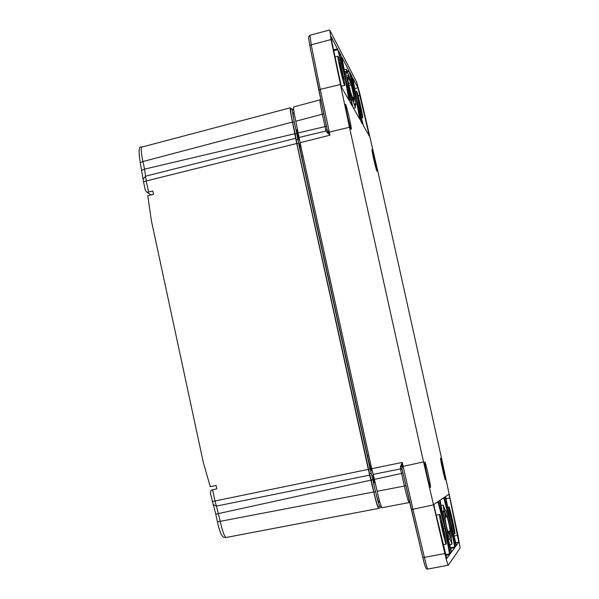 <?xml version="1.0" encoding="UTF-8"?>
<svg xmlns="http://www.w3.org/2000/svg" width="599" height="599" viewBox="0 0 599 599"><rect width="100%" height="100%" fill="white"/><g stroke="black" fill="none" stroke-linecap="round" stroke-linejoin="round"><path stroke-width="0.9" d="M351.134 129.279L351.299 129.339C351.942 128.433 345.833 102.309 345.458 104.391C344.852 105.065 350.086 128.021 351.134 129.279M376.876 171.059L376.981 171.097C377.482 170.498 372.271 147.96 372.009 149.57C371.53 150.005 376.105 170.176 376.876 171.059M362.081 121.874L362.522 124.098L360.658 120.826L357.536 104.248L362.081 121.874L361.354 122.046M339.116 53.266L338.667 50.937L340.876 55.168L344.066 72.322L339.116 53.266M351.643 103.44L352.092 105.776L350.003 102.107L346.761 84.661L351.643 103.44L350.864 103.62M350.378 74.725L349.943 72.516L351.913 76.283L354.982 92.598L350.378 74.725M331.988 42.372L341.452 87.08L349.007 100.325L344.792 76.777L337.836 49.71L331.254 36.764L331.988 42.372M357.94 87.813L369.388 136.16L363.398 125.64L356.824 99.988L352.826 78.057L357.94 87.813L354.69 88.57M346.035 80.199L341.902 57.16L348.977 70.675L356.098 98.655L359.767 119.238L353.081 107.513L346.035 80.199M445.439 479.956L445.461 479.926C445.985 479.35 440.857 456.55 440.565 458.145C440.048 458.632 445.005 480.802 445.439 479.956M430.441 487.399L430.471 487.354C431.153 486.478 425.193 460.039 424.781 462.099C424.107 462.847 429.827 488.447 430.441 487.399M451.586 551.934L444.81 525.892L440.213 500.876L440.13 500.21L443.709 497.791L443.896 498.361L442.384 498.69M448.681 521.25L449.782 521.01L443.896 498.361M449.782 521.01L450.193 522.867L449.1 523.107M450.493 547.868L454.678 546.962L450.193 522.867M454.678 546.962L454.768 547.628L450.658 548.519M451.594 551.934L454.761 547.628L450.658 548.512M456.49 545.27L450.553 522.508L445.753 497.095L445.671 496.466L448.876 494.302L449.797 497.889L446.053 498.705M456.498 545.27L458.789 542.155L449.797 497.889M443.065 526.581L444.413 526.289L437.929 501.7L433.863 504.448L434.672 508.821L446.794 558.448L449.647 554.584L445.723 555.43L449.647 554.584M444.413 526.289L444.847 528.258L443.515 528.55M445.544 554.741L449.55 553.873L444.847 528.258M449.55 553.873L449.647 554.577M454.409 543.592L455.584 543.338L456.079 545.839L455.195 547.044L451.564 528.325M455.584 543.338L451.676 528.296M456.079 545.839L454.918 546.093L456.079 545.839M443.208 520.067L438.475 501.333L439.599 500.569L440.228 503.115L438.857 503.415M443.335 520.044L440.228 503.115M450.126 553.918L446.307 534.031M449.28 550.196L450.598 549.912L446.435 534.001M450.598 549.912L451.129 552.57L449.812 552.855L451.129 552.57L450.134 553.918M448.644 515.155L444.196 497.469L445.199 496.788L445.791 499.192L444.57 499.454M448.756 515.133L445.791 499.192M423.545 461.934L349.442 127.273L331.015 39.541L329.809 30.22L356.675 82.1L360.126 94.792L378.523 174.369L441.238 456.902L458.175 536.517L460.099 548.025L448.299 565.209C447.842 565.142 446.689 561.256 444.84 553.551L423.545 461.934L403.112 466.351L412.951 509.285L433.369 504.912M340.292 84.534L320.248 89.363L329.038 130.814L329.315 132.087L349.442 127.273M327.601 133.225L328.394 132.349L329.997 135.179L329.315 132.087L328.394 132.349L327.106 129.362L325.834 131.039L329.997 135.179L300.054 142.689L371.709 468.673L402.243 462.428L400.491 466.531L400.439 468.935L373.207 474.378L371.709 468.673M444.84 553.551L424.399 557.399C426.263 565.164 427.454 569.035 427.986 569.02L448.209 565.224M309.983 35.229L311.21 44.813L331.015 39.541M327.106 129.369L318.863 90.367L320.248 89.363L311.21 44.813L309.84 45.838L318.863 90.329M409.087 502.568L382.057 507.72C381.106 506.964 379.466 501.483 377.138 491.27L373.207 474.378M300.054 142.689L295.794 121.238C294.094 113.338 293.368 108.584 293.637 106.974L293.832 106.922M299.148 137.456L325.834 131.039M402.243 462.428L401.966 466.599L403.112 466.351L402.243 462.428M402.139 469.302L422.744 557.265L424.399 557.399L412.951 509.285L411.296 509.18L402.131 469.294L401.966 466.599L400.649 466.059M425.979 567.687C425.5 567.65 424.429 564.183 422.752 557.287M402.131 469.294L400.297 468.478M375.259 482.734L373.604 483.123C376.187 495.156 378.014 501.498 379.085 502.134L379.788 501.977M375.266 482.757L373.604 483.123M409.124 502.561C408.338 501.902 406.758 496.399 404.385 486.051L377.138 491.27M295.794 121.238L322.329 114.237C320.555 105.918 319.784 101.171 320.016 99.988L320.18 99.951M297.785 130.275L296.46 130.582L295.996 129.998L297.636 129.616M293.368 112.971L293.181 113.016C292.881 114.836 293.824 120.496 295.996 129.998M361.294 111.946L357.895 96.978C359.325 101.194 360.493 106.203 361.384 111.998L361.294 111.946M343.152 79.053L339.393 62.551C341.011 67.11 342.306 72.629 343.279 79.12L343.152 79.053M348.393 79.525L347.832 75.204L351.269 84.878L354.526 99.194L353.447 97.352L354.031 101.748L350.595 92.164L347.263 77.548L348.393 79.525L347.532 79.734M350.273 83.014L348.304 83.493M353.447 97.352L352.534 97.562M447.865 531.905L450.201 530.991L447.752 531.5L450.208 530.976C449.452 525.555 448.366 520.681 446.951 516.345L446.457 516.795L444.615 511.134L445.529 517.633L445.02 518.09C445.776 523.691 446.884 528.67 448.329 533.043L448.823 532.504L448.112 532.653M449.722 531.515L450.65 538.104L448.823 532.504M446.457 516.795L445.416 517.027M444.787 537.767C443.14 532.855 441.89 527.232 441.029 520.905C442.639 525.578 443.896 531.193 444.802 537.745L444.735 537.76M453.608 527.989C452.148 523.474 451.017 518.382 450.208 512.707C451.631 517.027 452.769 522.111 453.623 527.966L453.608 527.989M338.136 56.396C339.453 58.447 345.421 84.646 344.747 85.41C344.365 87.881 337.17 57.234 337.911 56.246L338.136 56.396M356.734 91.37C357.813 93.025 363.286 117.127 362.709 117.703C362.402 119.793 355.933 92.006 356.562 91.265L356.734 91.37M355.739 105.02L355.027 103.777L355.424 107.73L351.92 98.176C350.812 96.619 345.226 72.105 345.84 71.491L346.791 73.003L346.424 69.207L349.966 79.001C351.081 80.708 356.487 104.503 355.903 105.117L355.222 105.139M442.309 512.257L443.627 511.973C442.931 512.684 449.175 540.732 449.699 539.212L448.329 539.617M445.177 510.408L445.619 510.311C446.165 509.105 452.215 536.27 451.556 537.004L451.204 537.43L452.013 544.199L450.186 539.212M445.619 510.311L445.259 510.603L443.253 505.054L444.024 511.628L442.302 512.227M454.903 533.799C454.424 535.251 448.247 507.54 448.906 506.911C449.28 504.942 455.569 533.035 454.918 533.776L454.903 533.799M446.21 544.192C445.611 545.884 438.812 515.357 439.599 514.511C440.07 512.182 447.004 543.173 446.233 544.154L446.21 544.192M444.016 511.628L442.264 512.01L444.016 511.628M299.957 143.363L299.77 143.371C299.448 144.539 300.099 148.911 301.724 156.489L367.539 455.959C369.643 465.221 371.14 470.23 372.031 470.994L372.234 470.949M373.858 483.049L373.027 473.839M299.747 141.259L299.755 141.259C299.066 140.428 297.935 136.827 296.37 130.462M296.138 130.178L298.564 143.296L370.137 469.017L373.701 483.094M376.135 494.093C378.014 501.955 379.302 506.058 380.006 506.395L381.039 505.923M293.802 110.575L292.379 109.011C292.102 109.931 292.574 113.406 293.795 119.441M372.952 479.694L371.26 480.069L373.873 491.966C375.985 501.213 377.467 506.148 378.328 506.761L379.968 506.402M371.26 480.069L369.576 473.667L371.268 473.292M297.883 139.372L296.213 139.762L296.887 143.685L369.576 473.667M296.213 139.762L295.202 133.891L296.872 133.502M290.904 109.355L290.717 109.4C290.425 110.613 291.069 114.896 292.641 122.248L295.202 133.891M291.661 109.175L290.335 107.79C290.058 109.407 290.77 114.169 292.477 122.061L296.715 143.49L368.318 469.391L373.746 491.966C376.075 502.172 377.729 507.653 378.695 508.409L381.526 507.083M295.816 138.264L145.557 176.196L144.569 169.135L295.022 133.667M142.083 147.025L141.701 147.122C140.795 148.47 141.207 153.277 142.929 161.535L292.477 122.061M373.746 491.966L220.245 521.34C222.551 531.613 224.543 536.989 226.22 537.468L378.643 508.416M217.474 521.924L220.245 521.34L216.434 506.08L369.815 475.089M213.034 504.59L216.434 506.08L214.981 500.989L368.318 469.391M145.34 190.22L147.077 192.361L152.805 191.014L153.516 194.323L147.758 195.731L151.397 220.709L203.263 462.248L210.256 486.695L216.104 485.46L216.831 488.836L211.043 490.169L210.436 493.336M296.715 143.49L146.231 180.988L145.557 176.196L143.146 179.168M216.112 485.512L210.256 486.695M147.077 192.361L151.18 194.892M374.33 482.936L374.195 479.597M374.061 477.403L373.08 475.486L374.008 483.004M298.564 135.202L296.834 130.492M296.542 130.56C297.943 136.153 298.894 139.088 299.395 139.365M340.876 55.168L339.678 55.452M340.374 58.17L341.542 57.893M351.913 76.283L350.834 76.537M351.486 79.09L352.534 78.843M337.581 48.871L333.523 49.822M344.792 76.777L343.444 77.091M333.695 50.675L337.836 49.71M343.833 79.016L345.211 78.694M360.014 95.428L358.135 95.862M368.789 132.926L367.689 133.18M348.977 70.675L347.338 71.056M355.694 96.843L354.601 97.098M347.592 71.828L349.21 71.453M354.975 98.917L356.098 98.655M454.064 536.038L457.643 535.259M455.824 542.814L458.782 542.17L455.817 542.799M438.124 502.299L436.521 502.651M329.038 130.814L327.81 131.211L326.755 132.431M400.491 466.531L401.959 467.145L403.224 466.876M427.327 569.013C426.263 569.963 424.736 566.048 422.744 557.265L411.296 509.18M402.985 473.113L401.592 473.42L400.439 468.935L402.214 469.653M405.837 485.744L404.385 486.051L401.592 473.42L374.517 479.357M323.73 113.743L322.329 114.237L325.062 126.599L298.354 132.888M326.403 126.149L325.062 126.599L325.796 130.679L327.069 129.204M351.269 84.878L348.753 85.485M352.826 100.055L351.231 100.43M351.92 98.176L350.722 98.453M351.066 99.816L352.639 99.449M442.174 511.524L443.964 511.134M368.849 455.674L367.539 455.959M303.027 156.219L301.724 156.489M375.498 491.607L373.873 491.966M370.137 469.017L368.445 469.391M298.564 143.296L296.887 143.685M294.244 121.874L292.641 122.248M141.941 170.266L144.569 169.135L142.929 161.535L140.316 162.681M224.999 537.475C222.296 537.895 219.773 532.713 217.437 521.931L215.775 514.182L371.14 480.099M212.585 489.81L214.981 500.989L212.211 501.603M145.31 190.22L143.55 182.036L146.231 180.988L148.589 191.957M329.525 30.025L309.825 35.274L308.537 37.19L309.84 45.838L327.106 129.362M293.637 106.974L320.764 99.636M294.139 112.792L293.181 113.016M337.911 56.246L334.991 56.927M344.635 85.44L341.168 86.249M356.562 91.265L355.229 91.572M362.627 117.726L361.422 118.003M355.289 107.76L353.462 108.187M345.84 71.491L344.462 71.813M346.424 69.207L344.103 69.746M355.813 105.139L355.244 105.267M449.662 544.708L451.878 544.229M441.066 505.534L443.253 505.054M453.555 534.068L454.836 533.791M447.633 507.188L448.906 506.911M443.163 544.82L446.12 544.177M436.192 515.26L439.599 514.511M300.196 143.348L299.77 143.371M292.379 109.011L290.717 109.4M140.263 162.606C138.369 150.888 138.841 145.729 141.686 147.137L290.335 107.79M140.263 162.614L143.55 182.036M210.391 493.269L215.775 514.182M374.555 479.514L373.926 479.657M298.811 135.142L298.302 135.262M373.08 475.486L372.638 475.584M299.32 139.35L298.886 139.447"/></g></svg>
